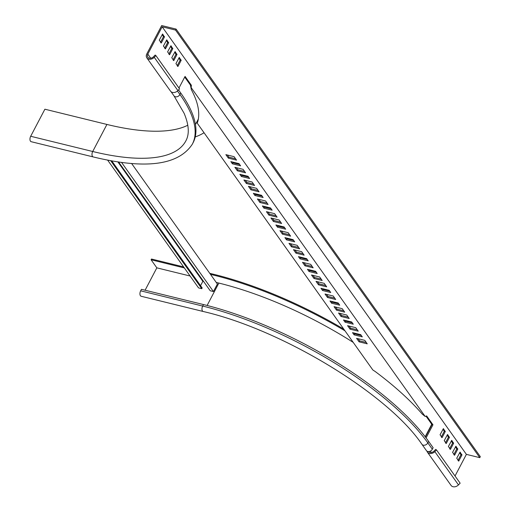 <?xml version="1.0" encoding="UTF-8"?>
<svg xmlns="http://www.w3.org/2000/svg" width="511" height="511" viewBox="0 0 511 511"><rect width="100%" height="100%" fill="white"/><g stroke="black" fill="none" stroke-linecap="round" stroke-linejoin="round"><path stroke-width="0.77" d="M30.686 136.271L44.891 109.207L106.92 124.441L92.715 151.499L30.686 136.271A3.628 1.948 103.8 0 0 31.171 141.694L93.2 156.928C145.265 169.582 178.294 165.36 192.289 144.255L193.081 142.754A188.821 66.871 27.7 0 0 180.728 92.996L178.543 89.923M187.799 125.221A181.558 64.303 27.7 0 1 106.92 124.441M204.042 132.745A197.898 70.09 27.7 0 1 195.228 136.935M131.57 163.437L217.386 284.039L213.438 291.551L210.213 290.759L118.558 161.949M203.627 281.51L202.848 281.318L117.837 161.84M200.561 285.675L202.848 281.318M110.676 160.665L201.775 288.689L198.549 287.897L107.61 160.09M201.775 288.689L202.171 287.936L111.743 160.85M121.509 162.357L213.438 291.551M426.072 437.914L432.958 424.801L426.634 415.909L425.171 416.465L422.278 414.121A183.679 65.05 27.7 0 0 375.125 371.459L372.851 369.99L196.946 122.768L197.565 122.289M263.133 197.514L261.555 195.298L253.367 193.286L254.944 195.502L263.133 197.514M268.09 204.483L265.611 200.995L257.423 198.99L259.901 202.471L268.09 204.483M272.146 210.181L270.568 207.964L262.379 205.959L263.957 208.175L272.146 210.181M277.103 217.149L274.624 213.668L266.435 211.656L268.914 215.144L277.103 217.149M259.077 191.817L256.599 188.329L248.41 186.317L250.888 189.805L259.077 191.817M236.542 160.141L234.064 156.66L225.875 154.648L228.353 158.129L236.542 160.141M240.598 165.845L239.02 163.629L230.831 161.617L232.409 163.833L240.598 165.845M245.555 172.807L243.076 169.326L234.888 167.314L237.366 170.802L245.555 172.807M249.611 178.511L248.033 176.295L239.844 174.283L241.422 176.499L249.611 178.511M254.567 185.48L252.089 181.993L243.9 179.987L246.379 183.468L254.567 185.48M425.171 416.465L191.274 87.745L191.191 89.355A183.679 65.05 -152.3 0 1 197.648 122.033L197.323 122.621M184.714 77.072L190.392 85.05L191.076 88.326L191.389 85.292L185.065 76.407L178.971 88.02M281.612 223.486L279.134 220.005L270.945 217.993L273.423 221.474L281.612 223.486M304.147 255.155L301.669 251.674L293.48 249.662L295.958 253.149L304.147 255.155M326.682 286.831L324.204 283.343L316.015 281.337L318.494 284.819L326.682 286.831M349.217 318.5L346.739 315.019L338.55 313.007L341.029 316.488L349.217 318.5M299.638 248.825L297.159 245.337L288.971 243.332L291.455 246.813L299.638 248.825M322.179 280.494L319.694 277.013L311.512 275.001L313.99 278.482L322.179 280.494M344.714 312.164L342.236 308.682L334.047 306.67L336.525 310.158L344.714 312.164M367.249 343.839L364.771 340.352L356.582 338.346L359.061 341.827L367.249 343.839M294.681 241.856L293.103 239.64L284.914 237.628L286.492 239.844L294.681 241.856M317.216 273.526L315.638 271.309L307.45 269.297L309.027 271.513L317.216 273.526M339.751 305.201L338.18 302.985L329.991 300.973L331.569 303.189L339.751 305.201M362.293 336.87L360.715 334.654L352.526 332.642L354.104 334.858L362.293 336.87M290.625 236.152L288.147 232.671L279.958 230.659L282.436 234.147L290.625 236.152M313.16 267.828L310.682 264.34L302.493 262.335L304.971 265.816L313.16 267.828M335.695 299.497L333.217 296.016L325.028 294.004L327.513 297.485L335.695 299.497M358.237 331.173L355.752 327.685L347.569 325.673L350.048 329.161L358.237 331.173M285.668 229.184L284.09 226.967L275.902 224.961L277.479 227.178L285.668 229.184M308.203 260.859L306.626 258.643L298.437 256.631L300.014 258.847L308.203 260.859M330.738 292.528L329.161 290.312L320.972 288.3L322.55 290.523L330.738 292.528M353.273 324.204L351.696 321.987L343.507 319.975L345.085 322.192L353.273 324.204M254.868 193.656L255.468 194.499L262.156 196.141M258.924 199.354L260.431 201.468L267.112 203.11M263.88 206.323L264.487 207.172L271.169 208.814M267.936 212.027L269.444 214.141L276.132 215.783M249.911 186.687L251.412 188.802L258.1 190.443M227.376 155.018L228.877 157.133L235.565 158.774M232.333 161.987L232.933 162.83L239.621 164.472M236.389 167.685L237.89 169.799L244.577 171.44M241.345 174.653L241.946 175.497L248.633 177.138M245.401 180.351L246.909 182.465L253.59 184.107M272.446 218.363L273.947 220.471L280.635 222.113M294.981 250.032L296.489 252.147L303.17 253.788M317.516 281.702L319.024 283.816L325.705 285.457M340.051 313.377L341.559 315.491L348.247 317.133M290.478 243.696L291.979 245.81L298.667 247.452M313.013 275.372L314.514 277.479L321.202 279.121M335.548 307.041L337.049 309.155L343.737 310.797M358.083 338.71L359.584 340.824L366.272 342.466M286.416 237.998L287.022 238.841L293.71 240.483M308.957 269.667L309.557 270.517L316.245 272.159M331.492 301.343L332.093 302.186L338.78 303.828M354.027 333.012L354.628 333.855L361.315 335.497M281.459 231.029L282.966 233.144L289.648 234.785M303.994 262.699L305.501 264.813L312.189 266.455M326.535 294.374L328.036 296.482L334.724 298.124M349.07 326.044L350.572 328.158L357.259 329.799M277.403 225.325L278.003 226.175L284.691 227.817M299.938 257.001L300.545 257.844L307.226 259.486M322.473 288.67L323.08 289.52L329.767 291.161M345.014 320.346L345.615 321.189L352.303 322.831M163.431 46.003L165.455 48.852L168.617 42.841L166.771 39.852L163.431 46.003M159.26 40.145L161.291 42.994L164.446 36.984L162.6 33.994L159.26 40.145M455.033 475.997L466.39 454.368L162.153 26.796L175.554 30.085L479.791 457.658L480.314 456.655L176.078 29.082L161.687 25.55L146.823 53.866A5.142 3.941 -35.4 0 0 146.855 57.884A5.142 3.941 -35.4 0 0 154.245 57.328L155.912 55.61L155.159 55.041L153.492 56.759A3.935 3.015 -35.4 0 1 147.839 57.181A3.935 3.015 -35.4 0 1 147.82 54.109L162.153 26.796M167.602 51.86L169.626 54.715L172.782 48.698L170.942 45.715L167.602 51.86M171.766 57.724L173.797 60.573L176.953 54.556L175.107 51.573L171.766 57.724M175.937 63.581L177.969 66.43L181.124 60.419L179.278 57.43L175.937 63.581M454.592 455.205L452.567 452.35L455.908 446.205L457.747 449.188L454.592 455.205L454.215 455.109M458.763 461.063L456.732 458.214L460.079 452.063L461.918 455.046L458.763 461.063L458.386 460.967M450.427 449.341L448.396 446.493L451.737 440.341L453.583 443.331L450.427 449.341L450.05 449.252M446.256 443.484L444.225 440.635L447.566 434.484L449.412 437.473L446.256 443.484L445.879 443.395M442.085 437.627L440.06 434.772L443.401 428.627L445.241 431.61L442.085 437.627L441.708 437.531M466.39 454.368L479.791 457.658M175.554 30.085L176.078 29.082M166.369 40.401L167.621 42.598L164.683 48.2M162.204 34.544L163.456 36.735L160.511 42.336M426.085 416.286L431.967 424.552L425.408 437.039M170.54 46.258L171.792 48.456L168.854 54.057M174.711 52.122L175.963 54.313L173.018 59.915M178.876 57.979L180.127 60.177L177.189 65.778M453.819 454.547L456.757 448.945L455.505 446.748M457.984 460.405L460.928 454.803L459.676 452.612M449.648 448.69L452.586 443.088L451.334 440.891M445.477 442.826L448.422 437.224L447.17 435.033M441.312 436.969L444.251 431.367L442.999 429.17M190.392 85.05L191.389 85.292M155.912 55.61L179.572 88.869L177.905 90.581A5.142 3.941 144.6 0 1 170.514 91.137L146.855 57.884M431.967 424.552L432.958 424.801M436.483 449.923L434.816 451.641A5.142 3.941 144.6 0 1 427.426 452.197L451.085 485.45A5.142 3.941 -35.4 0 0 458.476 484.901L460.143 483.182L436.483 449.923L435.73 449.354L434.063 451.072A3.935 3.015 144.6 0 1 428.48 451.583M427.426 452.197A5.142 3.941 144.6 0 1 426.94 451.124M246.909 182.465L246.379 183.468M241.946 175.497L241.422 176.499M237.89 169.799L237.366 170.802M232.933 162.83L232.409 163.833M228.877 157.133L228.353 158.129M251.412 188.802L250.888 189.805M273.947 220.471L273.423 221.474M296.489 252.147L295.958 253.149M319.024 283.816L318.494 284.819M341.559 315.491L341.029 316.488M269.444 214.141L268.914 215.144M291.979 245.81L291.455 246.813M314.514 277.479L313.99 278.482M337.049 309.155L336.525 310.158M359.584 340.824L359.061 341.827M264.487 207.172L263.957 208.175M287.022 238.841L286.492 239.844M309.557 270.517L309.027 271.513M332.093 302.186L331.569 303.189M354.628 333.855L354.104 334.858M260.431 201.468L259.901 202.471M282.966 233.144L282.436 234.147M305.501 264.813L304.971 265.816M328.036 296.482L327.513 297.485M350.572 328.158L350.048 329.161M255.468 194.499L254.944 195.502M278.003 226.175L277.479 227.178M300.545 257.844L300.014 258.847M323.08 289.52L322.55 290.523M345.615 321.189L345.085 322.192M184.343 267.936L151.09 259.767L151.486 259.02L183.615 266.908M209.766 273.328L213.515 274.247A197.898 70.09 -152.3 0 1 343.769 329.11M353.222 342.402A182.465 64.622 -152.3 0 0 218.868 283.075L216.242 282.43M344.976 330.815A197.898 70.09 -152.3 0 0 213.125 275.001L210.494 274.356M151.09 259.767L156.839 267.847L190.092 276.01M421.894 444.257C387.926 393.975 282.494 329.78 203.18 311.486L141.145 296.252A3.628 1.948 -76.2 0 1 140.659 290.829L141.451 289.322L203.48 304.556A188.821 66.871 -152.3 0 1 428.62 441.383L433.13 447.719L432.338 449.22A3.628 2.785 -35.4 0 1 429.381 451.481A3.628 2.785 -35.4 0 1 426.404 450.593L421.894 444.257A3.628 2.785 -35.4 0 0 424.877 445.151A3.628 2.785 -35.4 0 0 427.835 442.884L428.62 441.383M145.092 290.216L156.839 267.847M180.728 92.996L179.936 94.497A3.628 2.785 -35.4 0 1 176.978 96.758A3.628 2.785 -35.4 0 1 174.002 95.87L184.132 113.321C188.993 124.946 189.568 134.131 185.857 140.883A181.558 64.303 27.7 0 1 92.715 151.499A3.628 1.948 103.8 0 0 93.2 156.928M177.451 91.009L179.936 94.497A188.821 66.871 27.7 0 1 192.289 144.255M431.303 452.516L430.326 451.143M147.82 54.109L150.732 58.203M177.905 90.581L154.245 57.328M161.291 42.994L160.914 42.905M164.446 36.984L163.456 36.735M164.465 36.575L163.475 36.326M165.455 48.852L165.085 48.762M168.617 42.841L167.621 42.598M168.636 42.432L167.64 42.189M172.801 48.289L171.811 48.047M172.782 48.698L171.792 48.456M169.626 54.715L169.25 54.62M176.972 54.147L175.982 53.904M176.953 54.556L175.963 54.313M173.797 60.573L173.421 60.477M181.143 60.011L180.147 59.768M181.124 60.419L180.127 60.177M177.969 66.43L177.592 66.341M434.816 451.641L458.476 484.901M461.938 454.637L460.948 454.394M461.918 455.046L460.928 454.803M457.767 448.779L456.777 448.537M457.747 449.188L456.757 448.945M453.583 443.331L452.586 443.088M453.602 442.922L452.605 442.679M449.412 437.473L448.422 437.224M449.431 437.065L448.441 436.816M445.241 431.61L444.251 431.367M445.26 431.201L444.27 430.958M207.115 305.469L218.868 283.075M203.18 311.486A3.628 1.948 -76.2 0 1 202.688 306.057L203.48 304.556M432.338 449.22L427.835 442.884A188.821 66.871 -152.3 0 0 202.688 306.057L140.659 290.829M213.125 275.001L213.515 274.247M425.178 436.739L431.738 424.239M195.451 124.569L198.338 119.063M174.002 95.87L171.032 91.699"/></g></svg>
